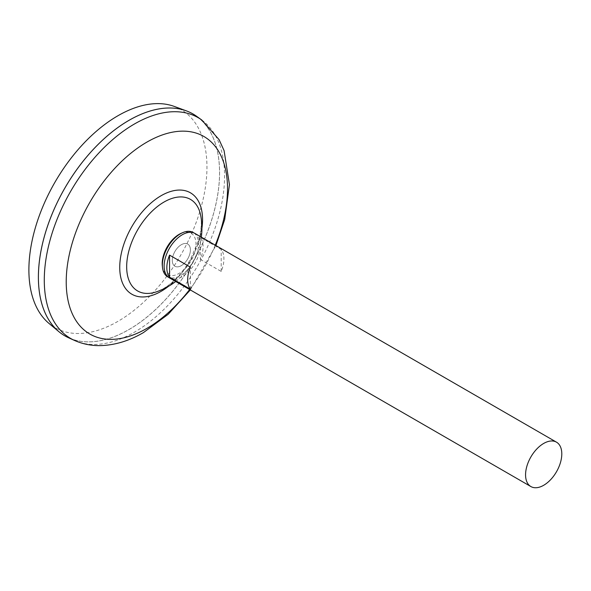 <?xml version="1.0" encoding="UTF-8"?>
<svg xmlns="http://www.w3.org/2000/svg" width="591" height="591" viewBox="0 0 591 591"><rect width="100%" height="100%" fill="white"/><g stroke="black" fill="none" stroke-linecap="round" stroke-linejoin="round"><path stroke-width="0.44" stroke-dasharray="2.96 2.22" d="M181.334 265.625A12.81 7.395 -60 0 1 172.276 260.395A12.81 7.395 -60 0 1 181.334 244.704A12.81 7.395 -60 0 1 190.391 249.934A12.81 7.395 -60 0 1 181.334 265.625A12.81 7.395 -60 0 1 172.276 260.395A12.81 7.395 -60 0 1 181.334 244.704A12.81 7.395 -60 0 1 190.391 249.934A12.81 7.395 -60 0 1 181.334 265.625M195.052 233.497A25.62 14.79 -60 0 1 198.982 254.027A25.62 14.79 -60 0 1 182.242 276.61A25.62 14.79 -60 0 1 169.432 277.873M174.315 106.439A125.913 72.693 -60 0 1 201.775 204.715A125.913 72.693 -60 0 1 117.927 321.364A125.913 72.693 -60 0 1 49.023 323.447M128.986 120.35A128.084 73.949 -60 0 1 193.021 114.011A128.084 73.949 -60 0 1 212.649 216.646A128.084 73.949 -60 0 1 128.978 329.512A128.107 73.964 -60 0 1 64.929 335.887A128.084 73.949 -60 0 1 45.322 233.231A128.084 73.949 -60 0 1 128.993 120.365A128.084 73.949 -60 0 1 193.035 114.019A128.084 73.949 -60 0 1 212.671 216.653A128.084 73.949 -60 0 1 128.993 329.527A128.084 73.949 -60 0 1 64.951 335.865A128.084 73.949 -60 0 1 38.408 277.231M193.043 113.997A128.107 73.964 -60 0 1 212.664 216.653A128.107 73.964 -60 0 1 128.978 329.534A128.084 73.949 -60 0 1 64.936 335.858L64.936 335.858M196.648 116.324A128.107 73.964 -60 0 1 211.644 220.037A128.107 73.964 -60 0 1 128.993 329.549A128.107 73.964 -60 0 1 68.755 337.845M201.435 223.605A52.865 30.525 -60 0 1 164.054 288.349A52.865 30.525 -60 0 1 156.792 291.718L163.249 288.711C173.444 282.705 182.486 272.998 190.361 259.589L198.62 240.256C200.415 234.974 202.336 223.184 200.726 215.634A52.865 30.525 -60 0 1 201.435 223.605M200.356 259.383L221.197 271.417A25.62 14.79 120 0 0 221.197 249.372L200.356 237.346A25.62 14.79 -60 0 1 200.356 259.383L200.356 237.346M190.391 289.198L190.391 267.154M221.197 271.417L221.197 249.372M181.127 233.334A23.899 13.8 -60 0 1 196.005 244.12A23.899 13.8 -60 0 1 179.103 273.389A23.899 13.8 -60 0 1 162.326 265.898M193.988 232.98A25.583 14.775 -60 0 1 196.973 253.694A25.583 14.775 -60 0 1 180.469 275.554A25.583 14.775 -60 0 1 168.45 277.216M201.753 119.995A127.479 73.602 -60 0 1 216.675 223.199A127.479 73.602 -60 0 1 134.43 332.172A127.479 73.602 -60 0 1 74.488 340.431M201.908 228.325A58.553 33.805 -60 0 1 168.383 286.399M215.25 245.162A114.056 65.852 -60 0 1 189.63 289.538M175.697 281.493A67.271 67.271 0 0 0 201.317 237.117M190.317 289.937L215.937 245.553"/><path stroke-width="0.89" d="M530.873 486.548L169.432 277.873A25.62 14.79 -60 0 1 165.502 257.344A25.62 14.79 -60 0 1 182.242 234.767A25.62 14.79 -60 0 1 195.052 233.497L556.493 442.171A25.62 14.79 -60 0 1 560.416 462.701A25.62 14.79 -60 0 1 543.683 485.285A25.62 14.79 -60 0 1 530.873 486.548A25.62 14.79 -60 0 1 526.943 466.018A25.62 14.79 -60 0 1 543.683 443.442A25.62 14.79 -60 0 1 556.493 442.171M169.558 255.127L190.391 267.154A25.62 14.79 120 0 0 190.391 289.198L169.558 277.164A25.62 14.79 -60 0 1 169.558 255.127L169.558 277.164M64.929 335.887A128.107 73.964 -60 0 1 58.871 331.654L49.023 323.447A125.913 72.693 -60 0 1 37.462 220.99A125.913 72.693 -60 0 1 117.927 115.747A125.913 72.693 -60 0 1 174.315 106.439L186.35 110.864A128.107 73.964 -60 0 1 193.043 113.997M58.871 331.654A128.107 73.964 -60 0 1 47.11 227.409A128.107 73.964 -60 0 1 128.978 120.335A128.107 73.964 -60 0 1 196.648 116.324L201.753 119.995A127.479 73.602 -60 0 0 134.43 123.999A127.479 73.602 -60 0 0 50.183 239.687A127.479 73.602 -60 0 0 74.488 340.431L68.755 337.845A128.107 73.964 -60 0 1 44.332 236.607A128.107 73.964 -60 0 1 128.993 120.342A128.084 73.949 -60 0 1 128.986 120.35A128.107 73.964 -60 0 1 186.35 110.864M38.408 277.231A128.084 73.949 -60 0 1 128.978 120.357M175.697 281.493A67.271 67.271 0 0 1 156.792 291.718L156.792 291.718A52.865 30.525 -60 0 1 126.673 266.77A52.865 30.525 -60 0 1 164.054 202.019A52.865 30.525 -60 0 1 200.726 215.634A67.271 67.271 0 0 1 201.317 237.117M168.45 277.216A25.583 14.775 -60 0 1 162.503 267.531L162.326 265.898A23.899 13.8 -60 0 1 162.2 263.63A23.899 13.8 -60 0 1 179.103 234.361A23.899 13.8 -60 0 1 181.127 233.334L182.634 232.669A25.583 14.775 -60 0 1 193.988 232.98M162.503 267.531A25.583 14.775 -60 0 1 180.469 233.77A25.583 14.775 -60 0 1 182.634 232.669M189.63 289.538A114.056 65.852 -60 0 1 146.871 328.389A114.056 65.852 -60 0 1 66.222 281.826A114.056 65.852 -60 0 1 146.871 142.136A114.056 65.852 -60 0 1 217.414 149.397A114.056 65.852 -60 0 1 215.25 245.162M168.383 286.399A58.553 33.805 -60 0 1 161.144 291.319A58.553 33.805 -60 0 1 119.737 267.413A58.553 33.805 -60 0 1 161.144 195.695A58.553 33.805 -60 0 1 201.908 228.325M74.488 340.431C82.563 344.014 91.117 345.742 100.152 345.617C114.765 345.255 129.207 340.904 143.495 332.556L168.169 314.294L190.317 289.937M215.937 245.553L224.691 219.549L229.434 184.606L224.092 150.646L219.069 139.616L201.753 119.995"/></g></svg>
